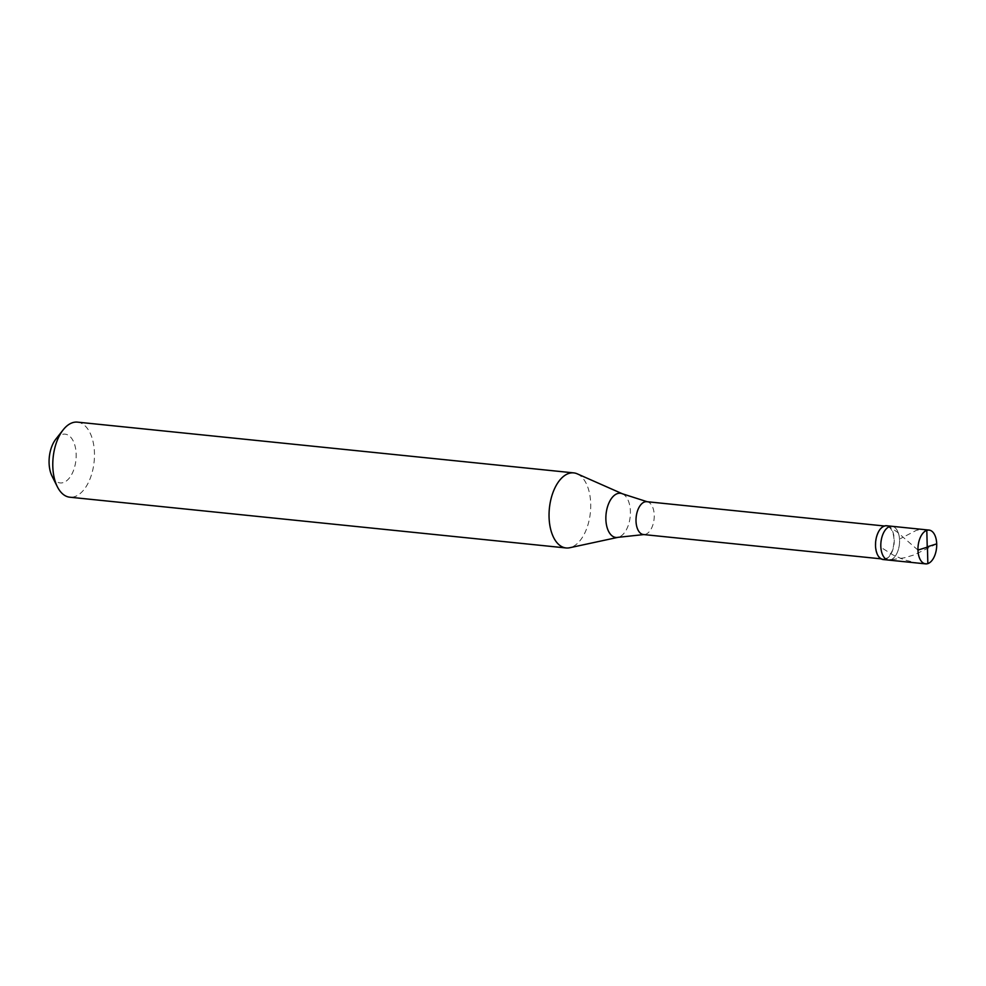 <?xml version="1.0" encoding="UTF-8"?>
<svg xmlns="http://www.w3.org/2000/svg" width="986" height="986" viewBox="0 0 986 986"><rect width="100%" height="100%" fill="white"/><g stroke="black" fill="none" stroke-linecap="round" stroke-linejoin="round"><path stroke-width="0.74" stroke-dasharray="4.93 3.7" d="M890.715 559.814A16.984 9.268 -84.2 0 0 899.552 542.09A16.984 9.268 -84.2 0 0 891.911 526.29A16.984 9.268 -84.2 0 1 899.552 542.09A16.984 9.268 -84.2 0 1 890.715 559.814A16.984 9.268 95.8 0 1 888.46 560.073M886.611 525.748A16.984 9.268 -84.2 0 1 894.24 541.548A16.984 9.268 -84.2 0 1 885.403 559.272A16.984 9.268 95.8 0 1 883.148 559.53M883.197 559.062A16.503 9.01 95.8 0 1 875.778 543.705A16.503 9.01 95.8 0 1 884.368 526.475A16.503 9.01 -84.2 0 1 886.562 526.216A16.503 9.01 -84.2 0 1 893.982 541.573A16.503 9.01 -84.2 0 1 885.391 558.803A16.503 9.01 95.8 0 1 883.197 559.062L881.04 558.84M646.804 501.689A16.503 9.01 -84.2 0 1 647.309 501.775A16.503 9.01 -84.2 0 1 654.211 517.527A16.503 9.01 -84.2 0 1 645.633 534.276A16.503 9.01 95.8 0 1 643.957 534.56L643.698 534.56M577.241 473.835A37.727 20.607 -84.2 0 1 590.491 511.29A37.727 20.607 -84.2 0 1 571.042 547.378A37.727 20.607 95.8 0 1 569.686 547.748M77.463 422.131A37.727 20.607 -84.2 0 1 94.434 457.233A37.727 20.607 -84.2 0 1 74.788 496.611A37.727 20.607 95.8 0 1 69.784 497.203M55.832 439.152A24.527 13.397 95.8 0 1 61.871 434.518A24.527 13.397 -84.2 0 1 76.156 454.041A24.527 13.397 -84.2 0 1 63.375 482.561A24.527 13.397 95.8 0 1 52.048 476.152M926.803 530.357L922.157 529.42L916.45 530.295L900.403 538.627M936.7 543.865L914.158 554.908L904.408 557.793L892.515 559.543M927.851 563.61L915.809 562.76L904.113 559.801L893.143 555.019L881.841 547.933M917.966 550.089L897.001 531.898L889.729 527.017M622.462 493.813A22.222 12.128 -84.2 0 1 630.276 515.863A22.222 12.128 -84.2 0 1 618.814 537.111A22.222 12.128 95.8 0 1 618.012 537.333M886.562 526.216L884.405 525.994"/><path stroke-width="1.48" d="M927.234 547.008L926.803 530.357A16.984 9.268 -84.2 0 1 929.058 530.086A16.984 9.268 -84.2 0 1 936.7 545.887A16.984 9.268 -84.2 0 1 927.851 563.61A16.984 9.268 95.8 0 1 925.607 563.869L888.46 560.073A16.984 9.268 95.8 0 0 890.715 559.814M888.46 560.073A16.984 9.268 95.8 0 1 880.818 544.272A16.984 9.268 95.8 0 1 889.668 526.549A16.984 9.268 -84.2 0 1 891.911 526.29L886.611 525.748A16.984 9.268 -84.2 0 0 884.356 526.006A16.984 9.268 95.8 0 0 875.519 543.73A16.984 9.268 95.8 0 0 883.148 559.53L888.46 560.073A16.984 9.268 95.8 0 1 880.818 544.272A16.984 9.268 95.8 0 1 889.668 526.549A16.984 9.268 -84.2 0 1 891.911 526.29L929.058 530.086M926.803 530.357A16.984 9.268 95.8 0 0 917.966 548.068A16.984 9.268 95.8 0 0 925.607 563.869M881.04 558.84L643.439 534.535A16.503 9.01 95.8 0 1 636.019 519.178A16.503 9.01 95.8 0 1 644.61 501.948A16.503 9.01 -84.2 0 1 646.804 501.689L884.405 525.994M566.05 547.957A37.727 20.607 95.8 0 1 549.079 512.843A37.727 20.607 95.8 0 1 568.725 473.465A37.727 20.607 -84.2 0 1 573.716 472.886A37.727 20.607 -84.2 0 1 577.241 473.835L622.462 493.813A22.222 12.128 -84.2 0 0 617.446 493.592A22.222 12.128 95.8 0 0 605.86 518.722A22.222 12.128 95.8 0 0 618.012 537.333L569.686 547.748A37.727 20.607 95.8 0 1 566.05 547.957L69.784 497.203A37.727 20.607 95.8 0 1 57.361 486.764A37.727 20.607 95.8 0 1 63.178 429.834A37.727 20.607 95.8 0 1 72.471 422.711A37.727 20.607 -84.2 0 1 77.463 422.131L573.716 472.886M63.178 429.834L55.832 439.152A24.527 13.397 95.8 0 0 52.048 476.152L57.361 486.764M927.321 546.811L936.7 543.865M927.419 546.947L927.851 563.61M927.333 547.144L917.966 550.089M647.309 501.775L622.462 493.813M643.957 534.56L618.012 537.333"/></g></svg>

